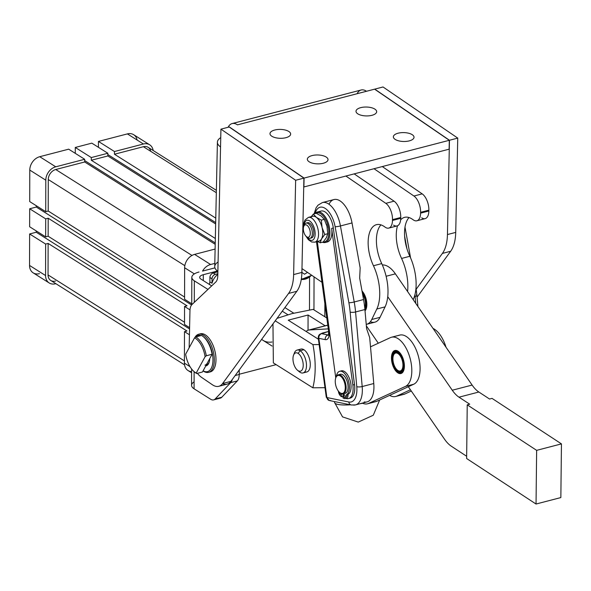 <?xml version="1.0" encoding="UTF-8"?>
<svg xmlns="http://www.w3.org/2000/svg" width="591" height="591" viewBox="0 0 591 591"><rect width="100%" height="100%" fill="white"/><g stroke="black" fill="none" stroke-linecap="round" stroke-linejoin="round"><path stroke-width="0.89" d="M217.857 272.311L217.296 271.956L213.218 273.02L215.353 274.364L217.828 273.722L215.353 274.364A3.938 3.021 122.2 0 0 212.036 278.826L212.029 283.259A12.795 9.818 -57.8 0 1 217.813 274.387A12.795 9.818 122.2 0 0 212.029 283.259L212.036 278.826A3.938 3.021 -57.8 0 1 215.353 274.364L213.218 273.02A3.938 3.021 122.2 0 0 209.901 277.475L212.036 278.826L209.901 277.475L209.894 281.914L212.029 283.259L209.894 281.914A12.795 9.818 122.2 0 0 209.495 284.5A12.795 9.818 -57.8 0 1 209.894 281.914L209.901 277.475A3.938 3.021 -57.8 0 1 213.218 273.02L217.296 271.956L217.857 272.311M309.573 277.209L309.492 309.987L309.573 277.209M239.237 374.243L276.137 364.647L239.237 374.243M217.872 271.646A12.795 9.818 122.2 0 0 217.296 271.956A12.795 9.818 -57.8 0 1 217.872 271.646M311.568 275.162A12.795 9.818 -57.8 0 1 301.284 279.403M298.115 353.388A9.449 4.691 -104.6 0 0 292.966 358.796A9.449 4.691 -104.6 0 0 298.071 370.66A9.449 4.691 -104.6 0 0 303.22 365.26A9.449 4.691 -104.6 0 0 298.115 353.388A9.449 4.691 75.4 0 1 303.22 365.26A9.449 4.691 75.4 0 1 298.071 370.66L300.051 372.308A11.813 5.866 -104.6 0 0 306.485 365.556A11.813 5.866 -104.6 0 0 300.102 350.714L298.115 353.388L300.102 350.714A11.813 5.866 -104.6 0 0 294.392 352.975L293.542 355.198A9.449 4.691 75.4 0 1 298.115 353.388M297.443 370.202L299.268 371.732A11.813 5.866 -104.6 0 0 300.051 372.308L298.071 370.66A9.449 4.691 75.4 0 1 297.443 370.202A9.449 4.691 75.4 0 1 293.542 355.198M271.986 342.004A19.688 15.107 -57.8 0 1 263.025 340.35A19.688 15.107 -57.8 0 1 261.665 339.337A19.688 15.107 122.2 0 0 263.025 340.35L261.658 339.345M303.05 372.943L306.855 371.953A11.813 5.866 -104.6 0 0 310.105 361.84A11.813 5.866 -104.6 0 0 303.907 349.724L300.102 350.714A11.813 5.866 75.4 0 1 306.301 362.83A11.813 5.866 75.4 0 1 303.05 372.943A11.813 5.866 75.4 0 1 300.051 372.308A11.813 5.866 75.4 0 1 298.558 371.067M300.102 350.714L303.907 349.724A11.813 5.866 -104.6 0 0 300.908 349.089L297.103 350.079A11.813 5.866 75.4 0 1 300.102 350.714M294.008 354.253A11.813 5.866 75.4 0 1 297.103 350.079M312.935 344.605A68.083 33.798 75.4 0 1 312.831 387.792L324.991 387.696L312.831 387.792A68.083 33.798 -104.6 0 0 312.935 344.605L319.147 344.56L312.935 344.605L275.221 320.817L312.935 344.605M288.223 320.182L318.423 339.227L288.223 320.182L308.074 315.018L288.223 320.182M308.037 330.266L308.074 315.018L308.037 330.266M325.146 325.781L308.074 315.018L325.146 325.781M282.269 311.184L287.906 314.744L282.269 311.184M313.156 309.381L326.808 317.988L313.156 309.381L291.88 313.644L277.016 318.364L291.88 313.644L313.156 309.381M272.968 323.89L273.352 362.889L312.831 387.792L273.352 362.889L272.968 323.89M299.179 350.241A11.813 5.866 75.4 0 1 303.907 349.724A11.813 5.866 75.4 0 1 310.275 363.768A11.813 5.866 75.4 0 1 304.779 371.791M325.804 325.707A19.688 9.774 75.4 0 1 327.665 325.227L309.47 329.963L328.278 328.869L309.47 329.963L327.665 325.227A19.688 9.774 -104.6 0 0 326.712 325.375L308.517 330.11A19.688 9.774 75.4 0 1 309.47 329.963A19.688 9.774 -104.6 0 0 306.145 331.485A19.688 9.774 75.4 0 1 308.517 330.11M301.971 268.595L321.969 282.276L301.971 268.595M366.235 324.393A24.615 12.219 -104.6 0 0 371.754 319.495L376.814 309.019A35.438 17.597 -104.6 0 0 373.468 265.751A28.619 14.214 75.4 0 1 369.227 233.733A28.619 14.214 75.4 0 1 384.224 226.53L385.288 227.262A12.795 6.353 -104.6 0 0 392.476 220.458L392.49 219.638A12.795 6.353 -104.6 0 0 385.805 203.341L345.898 176.037L385.805 203.341L394.071 201.184L354.172 173.88L394.071 201.184L385.805 203.341A12.795 6.353 75.4 0 1 392.49 219.638L400.764 217.481A12.795 6.353 -104.6 0 0 394.071 201.184A12.795 6.353 75.4 0 1 400.764 217.481L392.49 219.638L392.476 220.458A12.795 6.353 75.4 0 1 388.76 228.096A12.795 6.353 75.4 0 1 385.288 227.262L384.224 226.53A28.619 14.214 -104.6 0 0 376.46 224.669A28.619 14.214 -104.6 0 0 373.468 265.751L381.734 263.601A28.619 14.214 75.4 0 1 380.929 224.875A28.619 14.214 -104.6 0 0 381.734 263.601L373.468 265.751A35.438 17.597 75.4 0 1 376.814 309.019L371.754 319.495L380.02 317.345L385.081 306.869L376.814 309.019L385.081 306.869A35.438 17.597 -104.6 0 0 387.74 296.704A35.438 17.597 -104.6 0 0 381.734 263.601A35.438 17.597 75.4 0 1 387.74 296.704L452.263 390.23L472.113 385.066A29.535 14.664 -104.6 0 0 478.85 392.018L459.008 397.182L469.712 404.2L467.23 404.842L536.643 450.349L536.037 504.027L466.631 458.52L536.037 504.027L560.852 497.57L536.037 504.027L536.643 450.349L561.45 443.893L536.643 450.349L467.23 404.842L466.631 458.52L467.23 404.842L469.712 404.2L459.008 397.182L478.85 392.018L489.555 399.036L478.85 392.018A29.535 14.664 75.4 0 1 472.113 385.066L407.591 291.54L472.113 385.066L452.263 390.23A29.535 14.664 -104.6 0 0 459.008 397.182A29.535 14.664 75.4 0 1 452.263 390.23L387.74 296.704A35.438 17.597 75.4 0 1 385.081 306.869L380.02 317.345L371.754 319.495A24.615 12.219 75.4 0 1 366.634 324.304A24.615 12.219 75.4 0 1 366.235 324.393M328.995 204.257A23.625 11.731 75.4 0 1 341.317 201.812A23.625 11.731 75.4 0 1 352.022 222.94L360.155 267.856L352.022 222.94A23.625 11.731 -104.6 0 0 333.959 199.559L322.376 202.565A23.625 11.731 75.4 0 1 340.446 225.954L352.022 222.94L340.446 225.954L354.216 301.979L363.561 299.548L359.675 278.11L360.155 267.856L359.675 278.11L363.561 299.548L354.216 301.979A59.07 29.328 75.4 0 1 355.568 311.967L364.913 309.536A59.07 29.328 -104.6 0 0 363.561 299.548A59.07 29.328 75.4 0 1 364.913 309.536L366.612 328.67L364.913 309.536L355.568 311.967L362.187 386.544A23.625 11.731 75.4 0 1 355.479 404.901A23.625 11.731 75.4 0 1 352.635 404.953M362.01 290.986A11.813 5.866 75.4 0 1 365.031 310.881A11.813 5.866 -104.6 0 0 362.01 290.986M388.76 228.096L397.026 225.947A12.795 6.353 -104.6 0 0 400.742 218.308L392.476 220.458L400.742 218.308L400.764 217.481L400.742 218.308A12.795 6.353 75.4 0 1 393.562 225.112M366.634 324.304L374.901 322.154A24.615 12.219 -104.6 0 0 380.02 317.345A24.615 12.219 75.4 0 1 370.372 321.726M330.694 400.499A3.938 3.324 -78.5 0 1 329.394 400.535A3.938 3.324 -78.5 0 1 326.867 397.536L318.852 338.333A3.938 3.324 -78.5 0 1 321.644 333.656A3.938 3.731 -136 0 0 319.325 334.742L318.261 338A3.938 0.805 -7.7 0 0 318.852 338.333A3.938 0.805 172.3 0 1 318.261 338A3.938 0.805 172.3 0 1 318.357 337.786A3.938 3.731 44 0 1 321.644 333.656L328.042 334.957L321.644 333.656A3.938 3.324 101.5 0 0 318.852 338.333L325.249 339.633A9.848 4.891 -104.6 0 0 329.135 331.137A9.848 4.891 75.4 0 1 325.249 339.633A3.938 3.324 -78.5 0 1 328.042 334.957A5.91 2.933 -104.6 0 0 328.3 334.986A5.91 2.933 75.4 0 1 328.042 334.957L328.042 334.957A3.938 3.324 101.5 0 0 325.249 339.633L318.852 338.333L326.867 397.536L348.808 401.991L326.867 397.536A3.938 3.324 101.5 0 0 329.394 400.535L351.335 404.99A3.938 3.324 -78.5 0 1 348.808 401.991A19.688 9.774 -104.6 0 0 356.772 386.654A3.938 1.093 -5.1 0 0 362.187 386.544A3.938 1.093 174.9 0 1 356.772 386.654L350.153 312.078A3.938 1.093 -5.1 0 0 355.568 311.967A3.938 1.093 174.9 0 1 350.153 312.078A55.126 27.371 -104.6 0 0 348.889 302.755A3.938 0.517 -10.3 0 0 354.216 301.979A3.938 0.517 169.7 0 1 348.889 302.755L335.119 226.722A3.938 0.517 -10.3 0 0 340.446 225.954A3.938 0.517 169.7 0 1 335.119 226.722A19.688 9.774 -104.6 0 0 325.205 208.394A19.688 9.774 -104.6 0 0 315.047 213.61A19.688 9.774 75.4 0 1 325.205 208.394A19.688 9.774 75.4 0 1 335.119 226.722L348.889 302.755A55.126 27.371 75.4 0 1 350.153 312.078L356.772 386.654A19.688 9.774 75.4 0 1 348.808 401.991A3.938 3.324 101.5 0 0 351.335 404.99L355.479 404.901L367.055 401.887A23.625 11.731 -104.6 0 0 373.771 383.529L362.187 386.544L373.771 383.529L369.685 337.579L366.612 328.67L369.685 337.579L373.771 383.529A23.625 11.731 75.4 0 1 364.211 401.939M352.857 385.007A15.75 7.823 75.4 0 1 348.535 398.57A15.75 7.823 75.4 0 1 345.861 398.378A15.75 7.823 -104.6 0 0 352.857 385.007L354.511 384.578L352.857 385.007L331.654 228.407L352.857 385.007M348.535 398.57L350.19 398.135A15.75 7.823 -104.6 0 0 354.511 384.578L333.309 227.978L331.654 228.407L333.309 227.978A15.75 7.823 -104.6 0 0 321.053 211.053A15.75 7.823 -104.6 0 0 319.347 211.97A15.75 7.823 75.4 0 1 333.309 227.978L354.511 384.578A15.75 7.823 75.4 0 1 349.34 398.26M325.346 242.487A15.75 7.823 75.4 0 1 322.464 242.214A15.75 7.823 -104.6 0 0 328.951 225.274A15.75 7.823 -104.6 0 0 315.025 213.639A15.75 7.823 75.4 0 1 317.411 211.999A15.75 7.823 75.4 0 1 328.951 225.274A15.75 7.823 75.4 0 1 325.346 242.487L327.333 241.97A15.75 7.823 -104.6 0 0 331.654 228.407A15.75 7.823 75.4 0 1 326.306 242.096M335.769 377.878L317.308 241.527L335.769 377.878M379.651 399.981L373.29 415.222L358.242 422.092L342.544 416.891L334.58 402.515A22.643 4.639 -7.7 0 0 350.426 404.805A22.643 4.639 172.3 0 1 337.993 404.429A22.643 4.639 172.3 0 1 334.58 402.515L334.447 401.562M359.941 403.734A22.643 4.639 -7.7 0 0 362.675 403.276A22.643 4.639 172.3 0 1 359.941 403.734M329.135 331.137A3.938 0.805 172.3 0 1 328.544 330.805A3.938 0.805 -7.7 0 0 329.135 331.137L317.012 241.601L329.135 331.137M355.479 404.901A23.625 11.731 -104.6 0 0 362.187 386.544L355.568 311.967A59.07 29.328 -104.6 0 0 354.216 301.979L340.446 225.954A23.625 11.731 -104.6 0 0 322.376 202.565L317.988 205.195L316.074 207.84L314.094 213.876M322.154 333.125L319.362 334.713L322.154 333.125L321.644 333.656L328.618 331.448L322.154 333.125M329.394 400.535L326.276 397.204A3.938 0.805 -7.7 0 0 326.867 397.536A3.938 0.805 172.3 0 1 326.276 397.204A3.938 0.805 172.3 0 1 326.372 396.989M406.896 248.582L404.613 235.994L406.896 248.582M415.111 296.475A59.07 29.328 -104.6 0 0 414.934 294.673A59.07 29.328 75.4 0 1 415.111 296.475L414.357 296.675L415.111 296.475A3.938 1.093 -5.1 0 0 416.928 295.374A3.938 1.093 174.9 0 1 415.111 296.475L415.724 303.323L415.111 296.475M416.308 294.865A3.938 1.093 174.9 0 1 416.928 295.374L417.911 306.5M466.654 456.267L451.302 446.198A29.535 14.664 75.4 0 1 444.565 439.246L408.337 386.736L444.565 439.246A29.535 14.664 -104.6 0 0 451.302 446.198L466.654 456.267M560.852 497.57L561.45 443.893L492.037 398.386L489.555 399.036L492.037 398.386L561.45 443.893L560.852 497.57M386.115 276.263L395.386 273.847A29.535 14.664 -104.6 0 0 382.333 264.931A29.535 14.664 75.4 0 1 395.386 273.847L386.115 276.263M378.314 343.216L366.368 325.9L378.314 343.216M407.591 291.54L395.386 273.847L407.591 291.54A35.438 17.597 -104.6 0 0 401.585 258.437L409.858 256.28A28.619 14.214 75.4 0 1 409.046 217.554A28.619 14.214 -104.6 0 0 409.858 256.28L401.585 258.437A35.438 17.597 75.4 0 1 407.591 291.54M398.689 335.474A25.598 12.707 75.4 0 1 417.874 354.467A25.598 12.707 75.4 0 1 413.715 384.246L376.895 401.259A25.598 12.707 75.4 0 1 374.701 401.828M433.033 328.411A25.598 12.707 75.4 0 1 446.028 347.249A25.598 12.707 -104.6 0 0 433.033 328.411M395.675 396.48L403.941 394.323A25.598 12.707 -104.6 0 0 405.012 393.938L396.746 396.096L410.427 389.772L396.746 396.096A25.598 12.707 75.4 0 1 395.675 396.48A25.598 12.707 75.4 0 1 389.632 395.372A25.598 12.707 -104.6 0 0 396.746 396.096L405.012 393.938L411.299 391.035L405.012 393.938A25.598 12.707 75.4 0 1 402.818 394.507M367.55 403.793L375.824 401.644A25.598 12.707 -104.6 0 0 376.895 401.259L368.621 403.409A25.598 12.707 75.4 0 1 367.55 403.793A25.598 12.707 75.4 0 1 362.327 403.114A25.598 12.707 -104.6 0 0 368.621 403.409L405.448 386.396A25.598 12.707 -104.6 0 0 409.607 356.617A25.598 12.707 -104.6 0 0 390.415 337.624L370.505 346.821L390.415 337.624A25.598 12.707 75.4 0 1 391.486 337.239A25.598 12.707 75.4 0 1 409.932 357.71A25.598 12.707 75.4 0 1 405.448 386.396L368.621 403.409L376.895 401.259L413.715 384.246L405.448 386.396L413.715 384.246A25.598 12.707 -104.6 0 0 418.199 355.56A25.598 12.707 -104.6 0 0 399.76 335.09L391.486 337.239M403.365 359.498A11.909 5.917 75.4 0 1 398.245 373.098A11.909 5.917 75.4 0 1 392.188 353.44A11.909 5.917 75.4 0 1 403.365 359.498A11.909 5.917 -104.6 0 0 394.936 350.485A11.909 5.917 -104.6 0 0 392.21 363.502A11.909 5.917 -104.6 0 0 400.934 373.542A11.909 5.917 -104.6 0 0 403.365 359.498M310.046 238.328L311.516 237.944A7.875 3.908 -104.6 0 0 313.732 231.606A7.875 3.908 -104.6 0 0 310.002 223.45A7.875 3.908 -104.6 0 0 309.876 223.346A7.875 3.908 -104.6 0 0 307.556 222.704L306.079 223.08A7.875 3.908 75.4 0 1 308.532 223.834A7.875 3.908 75.4 0 1 312.262 231.99A7.875 3.908 75.4 0 1 310.046 238.328A7.875 3.908 75.4 0 1 306.936 236.947M304.033 225.806A7.875 3.908 75.4 0 1 306.079 223.08M307.202 225.444A6.398 3.177 -104.6 0 0 303.648 231.406A6.398 3.177 -104.6 0 0 309.625 236.237A6.398 3.177 -104.6 0 0 307.202 225.444A6.398 3.177 75.4 0 1 310.268 233.866A6.398 3.177 75.4 0 1 306.389 236.563A6.398 3.177 75.4 0 1 303.744 226.405A6.398 3.177 75.4 0 1 307.202 225.444M306.389 236.563L307.527 237.523A7.875 3.908 -104.6 0 0 312.307 234.199A7.875 3.908 -104.6 0 0 308.532 223.834A7.875 3.908 -104.6 0 0 304.276 225.016L303.744 226.405M343.245 393.842L345.225 393.325A9.848 4.891 -104.6 0 0 347.478 382.569A9.848 4.891 -104.6 0 0 340.268 374.273L338.288 374.79A9.848 4.891 75.4 0 1 345.491 383.086A9.848 4.891 75.4 0 1 343.245 393.842A9.848 4.891 75.4 0 1 339.862 392.631A9.848 4.891 -104.6 0 0 340.091 392.83A9.848 4.891 -104.6 0 0 345.949 389.72A9.848 4.891 -104.6 0 0 342.654 377.065A9.848 4.891 -104.6 0 0 336.028 377.206A9.848 4.891 -104.6 0 0 335.924 377.494A9.848 4.891 75.4 0 1 338.288 374.79M335.311 382.68A9.257 4.595 -104.6 0 0 343.43 392.993A9.257 4.595 -104.6 0 0 342.063 377.656A9.257 4.595 -104.6 0 0 335.311 382.68A9.257 4.595 75.4 0 1 335.814 377.76A9.257 4.595 75.4 0 1 342.041 377.627A9.257 4.595 75.4 0 1 345.137 389.528A9.257 4.595 75.4 0 1 339.633 392.454A9.257 4.595 75.4 0 1 335.311 382.68M402.951 365.356A9.257 4.595 -104.6 0 0 395.534 353.071A9.257 4.595 -104.6 0 0 395.313 367.602A9.257 4.595 -104.6 0 0 402.951 365.356A9.257 4.595 75.4 0 1 397.3 370.018A9.257 4.595 75.4 0 1 393.48 355.324A9.257 4.595 75.4 0 1 399.184 354.593A9.257 4.595 75.4 0 1 402.951 365.356M398.873 353.182A9.848 4.891 -104.6 0 0 393.687 354.77A9.848 4.891 -104.6 0 0 393.584 355.058A9.848 4.891 75.4 0 1 398.873 353.182M397.521 370.195A9.848 4.891 -104.6 0 0 397.758 370.402A9.848 4.891 -104.6 0 0 403.055 369.264A9.848 4.891 75.4 0 1 397.521 370.195M364.721 307.564A9.257 4.595 -104.6 0 0 362.586 294.178A9.257 4.595 75.4 0 1 364.721 307.564M364.854 308.908A9.848 4.891 -104.6 0 0 362.283 292.479A9.848 4.891 75.4 0 1 364.854 308.908M364.876 309.145A9.848 4.891 -104.6 0 0 365.888 307.645A9.848 4.891 75.4 0 1 364.876 309.145M422.188 193.87L382.288 166.566L422.188 193.87L413.922 196.02L422.188 193.87A12.795 6.353 75.4 0 1 428.881 210.167A12.795 6.353 -104.6 0 0 422.188 193.87M374.014 168.716L413.922 196.02A12.795 6.353 75.4 0 1 420.607 212.317L428.881 210.167L420.607 212.317L420.593 213.144A12.795 6.353 75.4 0 1 416.877 220.783A12.795 6.353 75.4 0 1 413.405 219.948L412.341 219.217A28.619 14.214 -104.6 0 0 404.576 217.348A28.619 14.214 -104.6 0 0 400.646 219.852A28.619 14.214 75.4 0 1 412.341 219.217L413.405 219.948A12.795 6.353 -104.6 0 0 420.593 213.144L428.867 210.994L420.593 213.144L420.607 212.317A12.795 6.353 -104.6 0 0 413.922 196.02L374.014 168.716M416.877 220.783L425.151 218.633A12.795 6.353 -104.6 0 0 428.867 210.994L428.881 210.167L428.867 210.994A12.795 6.353 75.4 0 1 421.678 217.798M413.168 299.622L413.198 299.548A35.438 17.597 -104.6 0 0 409.858 256.28A35.438 17.597 75.4 0 1 413.198 299.548L413.168 299.622M397.536 225.769A28.619 14.214 -104.6 0 0 401.585 258.437A28.619 14.214 75.4 0 1 397.536 225.769M304.084 178.076L229.367 126.954L304.084 178.076L303.892 186.963L304.084 178.076L449.308 140.296L304.084 178.076M357.112 93.718A19.688 9.774 75.4 0 1 366.486 91.28L374.591 89.167L449.308 140.296L449.116 149.183L303.892 186.963L449.116 149.183L449.308 140.296L374.591 89.167L237.471 124.849A19.688 9.774 -104.6 0 0 228.096 127.287A19.688 9.774 75.4 0 1 232.13 123.563A19.688 9.774 75.4 0 1 237.471 124.849L366.486 91.28A19.688 9.774 -104.6 0 0 361.145 89.995L232.13 123.563M317.906 163.87A10.335 4.447 1.2 0 0 317.256 163.855A10.335 4.447 -178.8 0 1 317.906 163.87M403.919 141.493A10.335 4.447 1.2 0 0 403.269 141.478A10.335 4.447 -178.8 0 1 403.919 141.493M280.548 138.309A10.335 4.447 1.2 0 0 279.898 138.294A10.335 4.447 -178.8 0 1 280.548 138.309M366.56 115.932A10.335 4.447 1.2 0 0 365.91 115.917A10.335 4.447 -178.8 0 1 366.56 115.932M308.997 161.675A10.335 4.447 -178.8 0 1 317.168 154.968A10.335 4.447 -178.8 0 1 326.875 161.609A10.335 4.447 -178.8 0 1 308.997 161.675A10.335 4.447 1.2 0 0 320.551 163.744A10.335 4.447 1.2 0 0 328.012 159.644A10.335 4.447 1.2 0 0 326.365 157.162A10.335 4.447 1.2 0 0 314.804 155.101A10.335 4.447 1.2 0 0 307.342 159.201A10.335 4.447 1.2 0 0 308.997 161.675M395.002 139.299A10.335 4.447 -178.8 0 1 403.18 132.591A10.335 4.447 -178.8 0 1 412.88 139.232A10.335 4.447 -178.8 0 1 395.002 139.299A10.335 4.447 1.2 0 0 406.564 141.367A10.335 4.447 1.2 0 0 414.025 137.267A10.335 4.447 1.2 0 0 412.37 134.785A10.335 4.447 1.2 0 0 400.816 132.724A10.335 4.447 1.2 0 0 393.355 136.824A10.335 4.447 1.2 0 0 395.002 139.299M271.638 136.115A10.335 4.447 -178.8 0 1 279.809 129.407A10.335 4.447 -178.8 0 1 289.516 136.048A10.335 4.447 -178.8 0 1 271.638 136.115A10.335 4.447 1.2 0 0 283.192 138.176A10.335 4.447 1.2 0 0 290.654 134.083A10.335 4.447 1.2 0 0 289.006 131.601A10.335 4.447 1.2 0 0 277.445 129.54A10.335 4.447 1.2 0 0 269.984 133.632A10.335 4.447 1.2 0 0 271.638 136.115M357.644 113.738A10.335 4.447 -178.8 0 1 365.822 107.03A10.335 4.447 -178.8 0 1 375.521 113.671A10.335 4.447 -178.8 0 1 357.644 113.738A10.335 4.447 1.2 0 0 369.205 115.799A10.335 4.447 1.2 0 0 376.666 111.699A10.335 4.447 1.2 0 0 375.012 109.224A10.335 4.447 1.2 0 0 363.458 107.156A10.335 4.447 1.2 0 0 355.996 111.256A10.335 4.447 1.2 0 0 357.644 113.738M220.931 129.148L295.648 180.27L303.914 178.12L229.197 126.999L220.931 129.148L229.197 126.999L303.914 178.12L295.648 180.27L293.624 274.571L301.89 272.421L303.914 178.12L301.89 272.421A39.375 19.547 75.4 0 1 296.837 291.289L230.896 381.372L222.622 383.522A23.625 11.731 75.4 0 1 218.796 386.307A23.625 11.731 75.4 0 1 212.391 384.763L201.524 377.331A23.625 11.731 75.4 0 1 197.394 373.327A23.625 11.731 -104.6 0 0 201.524 377.331L212.391 384.763A23.625 11.731 -104.6 0 0 222.622 383.522L288.571 293.439A39.375 19.547 -104.6 0 0 293.624 274.571L295.648 180.27L220.931 129.148L220.546 146.923L220.931 129.148M220.746 137.607A19.688 8.466 1.2 0 0 220.546 146.923A19.688 8.466 -178.8 0 1 217.407 142.195A19.688 8.466 -178.8 0 1 220.746 137.607M457.744 138.102L383.027 86.973L374.753 89.13L449.47 140.252L457.744 138.102L449.47 140.252L447.446 234.553L455.72 232.403L457.744 138.102L455.72 232.403A39.375 19.547 75.4 0 1 450.667 251.264L417.083 297.14L450.667 251.264L442.393 253.421A39.375 19.547 -104.6 0 0 447.446 234.553L449.47 140.252L374.753 89.13L383.027 86.973L457.744 138.102M217.407 142.195L214.732 266.585A19.688 8.466 1.2 0 0 217.88 271.313L220.546 146.923L217.88 271.313A19.688 8.466 -178.8 0 1 218.079 262.005M217.784 275.783L217.88 271.313L217.784 275.783A11.813 5.866 75.4 0 1 215.745 282.04A11.813 5.866 -104.6 0 0 217.784 275.783M189.172 347.242L189.955 310.785A11.813 5.866 75.4 0 1 191.994 304.528L215.745 282.04L191.994 304.528A11.813 5.866 -104.6 0 0 189.955 310.785L189.172 347.242A23.625 11.731 -104.6 0 0 189.164 347.73A23.625 11.731 75.4 0 1 189.172 347.242M218.796 386.307L227.07 384.15A23.625 11.731 -104.6 0 0 230.896 381.372A23.625 11.731 75.4 0 1 222.526 383.655M208.601 372.352A19.688 9.774 75.4 0 1 203.045 370.912A19.688 9.774 -104.6 0 0 213.757 365.423A19.688 9.774 -104.6 0 0 209.687 342.204A19.688 9.774 -104.6 0 0 194.808 337.653A19.688 9.774 75.4 0 1 198.687 334.24A19.688 9.774 75.4 0 1 209.687 342.204A19.688 9.774 75.4 0 1 208.601 372.352L210.256 371.916A19.688 9.774 -104.6 0 0 211.342 341.768A19.688 9.774 -104.6 0 0 200.342 333.812A19.688 9.774 -104.6 0 0 199.536 334.1A19.688 9.774 75.4 0 1 211.342 341.768A19.688 9.774 75.4 0 1 215.922 361.345A19.688 9.774 75.4 0 1 209.413 372.064M296.837 291.289L288.571 293.439L222.622 383.522L230.896 381.372L296.837 291.289A39.375 19.547 -104.6 0 0 301.89 272.421L293.624 274.571A39.375 19.547 75.4 0 1 288.571 293.439L296.837 291.289M416.197 289.206L442.393 253.421L416.197 289.206M450.667 251.264A39.375 19.547 -104.6 0 0 455.72 232.403L447.446 234.553A39.375 19.547 75.4 0 1 442.393 253.421L450.667 251.264M205.742 365.955A12.795 6.353 -104.6 0 0 208.978 362.756A12.795 6.353 -104.6 0 0 209.746 358.604A12.795 6.353 75.4 0 1 205.742 365.955M209.148 362.268A11.813 5.866 75.4 0 1 206.385 364.78L206.621 364.728A11.813 5.866 -104.6 0 0 209.148 362.268M208.557 342.972A18.705 9.286 -104.6 0 0 203.718 337.018A18.705 9.286 75.4 0 1 208.557 342.972A18.705 9.286 75.4 0 1 212.553 364.418A18.705 9.286 75.4 0 1 203.105 370.801A18.705 9.286 -104.6 0 0 212.553 364.418A18.705 9.286 -104.6 0 0 208.557 342.972M201.08 335.555A18.705 9.286 -104.6 0 0 195.385 337.217A18.705 9.286 75.4 0 1 201.08 335.555M235.174 375.521L239.229 374.465L239.244 369.966L239.229 374.465L235.174 375.521M203.297 274.697L203.282 280.585L203.297 274.697A7.875 3.199 0.1 0 0 199.692 277.378A7.875 3.199 0.1 0 0 200.955 279.115A7.875 3.199 -179.9 0 1 203.297 274.697L217.458 271.018L203.297 274.697M313.961 309.891L314.043 276.854L313.961 309.891M324.836 316.746L324.873 303.685L324.836 316.746M191.602 368.983L191.558 385.317A15.75 6.398 0.1 0 0 194.077 388.797L194.121 371.65L194.077 388.797A15.75 6.398 -179.9 0 1 194.099 381.845M194.284 302.356L194.336 280.836A15.75 6.398 -179.9 0 1 191.816 277.356A15.75 6.398 -179.9 0 1 199.027 272.008A15.75 6.398 0.1 0 0 194.336 280.836L207.951 289.42L194.336 280.836L194.284 302.356M215.19 398.947A11.813 5.866 75.4 0 1 213.647 399.885A11.813 5.866 75.4 0 1 210.647 399.25L194.077 388.797L210.647 399.25A11.813 5.866 -104.6 0 0 215.19 398.947L230.719 382.636A11.813 5.866 -104.6 0 0 232.248 379.518A11.813 5.866 75.4 0 1 230.719 382.636L215.19 398.947L221.802 397.226L215.19 398.947M213.647 399.885L220.266 398.164A11.813 5.866 -104.6 0 0 221.802 397.226L237.338 380.914L230.719 382.636L237.338 380.914A11.813 5.866 -104.6 0 0 239.229 374.465A11.813 5.866 75.4 0 1 237.338 380.914L221.802 397.226A11.813 5.866 75.4 0 1 218.463 398.09M211.681 285.881L200.955 279.115L211.681 285.881M214.932 267.863L202.543 271.092A11.813 9.064 -57.8 0 1 210.61 264.495L194.594 254.389A11.813 9.064 122.2 0 0 184.643 267.767L194.35 273.892L184.643 267.767L184.569 299.253L191.757 303.789L184.569 299.253L184.643 267.767A11.813 9.064 -57.8 0 1 194.594 254.389L215.109 249.047L194.594 254.389L210.61 264.495L214.806 263.401L210.61 264.495A11.813 9.064 122.2 0 0 202.543 271.092L214.932 267.863M196.212 373.032L205.107 356.691A18.705 9.286 -104.6 0 0 194.542 337.867L185.64 354.208A18.705 9.286 -104.6 0 0 196.212 373.032A18.705 9.286 75.4 0 1 194.099 371.636A18.705 9.286 75.4 0 1 185.64 354.208L194.542 337.867A18.705 9.286 75.4 0 1 205.107 356.691L206.318 355.767L212.11 354.26L202.447 372.012L196.655 373.519A19.688 9.774 75.4 0 1 194.476 371.938A19.688 9.774 -104.6 0 0 194.86 372.271A19.688 9.774 -104.6 0 0 196.655 373.519L196.212 373.032L196.655 373.519L202.447 372.012L212.11 354.26A19.688 9.774 -104.6 0 0 201.538 335.437A19.688 9.774 75.4 0 1 212.11 354.26L206.318 355.767A19.688 9.774 -104.6 0 0 195.747 336.944A19.688 9.774 75.4 0 1 206.318 355.767L205.107 356.691L196.212 373.032M201.538 335.437L195.747 336.944L194.542 337.867L195.747 336.944L201.538 335.437M207.278 363.14A11.813 5.866 75.4 0 1 204.966 365.157M403.594 365.785A10.439 5.179 -104.6 0 0 398.644 352.982A10.439 5.179 -104.6 0 0 392.439 356.277A10.439 5.179 -104.6 0 0 395.926 369.693A10.439 5.179 -104.6 0 0 402.951 369.552A10.439 5.179 -104.6 0 0 403.594 365.785A10.439 5.179 75.4 0 1 394.98 368.319A10.439 5.179 75.4 0 1 395.224 351.933A10.439 5.179 75.4 0 1 403.594 365.785M404.015 366.065A11.222 5.57 -104.6 0 0 395.024 351.172A11.222 5.57 -104.6 0 0 394.758 368.791A11.222 5.57 -104.6 0 0 404.015 366.065A11.222 5.57 75.4 0 1 397.167 371.724A11.222 5.57 75.4 0 1 392.527 353.906A11.222 5.57 75.4 0 1 399.45 353.012A11.222 5.57 75.4 0 1 404.015 366.065M401.614 373.135L401.688 373.224A11.813 5.866 75.4 0 1 401.4 373.313A11.813 5.866 75.4 0 1 401.067 373.379L400.964 373.394A11.813 5.866 75.4 0 1 400.314 373.394L400.21 373.379A11.813 5.866 75.4 0 1 399.531 373.224L399.427 373.187A11.813 5.866 75.4 0 1 398.733 372.869L398.622 372.81A11.813 5.866 75.4 0 1 397.928 372.345L397.928 372.345A11.813 5.866 -104.6 0 0 398.622 372.81L398.733 372.869A11.813 5.866 -104.6 0 0 399.427 373.187L399.531 373.224A11.813 5.866 -104.6 0 0 400.21 373.379L400.314 373.394A11.813 5.866 -104.6 0 0 400.964 373.394L401.067 373.379A11.813 5.866 -104.6 0 0 401.688 373.224L401.614 373.135M392.86 353.056L392.912 352.93A11.813 5.866 75.4 0 1 393.303 352.192L393.37 352.088A11.813 5.866 75.4 0 1 393.828 351.49L393.902 351.401A11.813 5.866 75.4 0 1 394.419 350.943L394.507 350.884A11.813 5.866 75.4 0 1 395.076 350.574L395.157 350.552A11.813 5.866 75.4 0 1 395.453 350.448A11.813 5.866 75.4 0 1 395.756 350.389A11.813 5.866 -104.6 0 0 395.172 350.537L395.076 350.574A11.813 5.866 -104.6 0 0 394.507 350.884L394.419 350.943A11.813 5.866 -104.6 0 0 393.902 351.401L393.828 351.49A11.813 5.866 -104.6 0 0 393.37 352.088L393.303 352.192A11.813 5.866 -104.6 0 0 392.912 352.93L392.86 353.056A11.813 5.866 -104.6 0 0 392.742 353.352A11.813 5.866 -104.6 0 0 392.638 353.632A11.813 5.866 75.4 0 1 392.86 353.056M397.388 371.902A11.813 5.866 -104.6 0 0 397.625 372.101A11.813 5.866 -104.6 0 0 397.817 372.264M366.361 305.274A10.439 5.179 -104.6 0 0 362.202 292.057A10.439 5.179 75.4 0 1 366.361 305.274A10.439 5.179 75.4 0 1 364.906 309.485A10.439 5.179 -104.6 0 0 365.785 307.933A10.439 5.179 -104.6 0 0 366.361 305.274M366.789 305.643A11.222 5.57 -104.6 0 0 366.834 304.926A11.222 5.57 75.4 0 1 366.789 305.643A11.222 5.57 75.4 0 1 364.994 310.423A11.222 5.57 -104.6 0 0 366.789 305.643M363.857 293.476A11.222 5.57 -104.6 0 0 362.039 291.149A11.222 5.57 75.4 0 1 363.857 293.476M310.689 217.599A12.795 6.353 75.4 0 1 316.37 217.355L321.327 220.133L322.088 227.565L324.777 234.494L327.746 233.726L326.439 237.626L323.203 242.022L320.226 242.798L317.522 241.468L320.226 242.798L323.203 242.022L326.439 237.626L327.746 233.726L324.777 234.494L321.541 238.897L320.226 242.798L321.541 238.897L324.777 234.494L322.088 227.565L321.327 220.133L316.37 217.355L313.341 214.075L311.265 216.646L313.341 214.075L316.311 213.299L313.341 214.075L316.37 217.355A12.795 6.353 75.4 0 1 322.088 227.565A12.795 6.353 75.4 0 1 321.541 238.897A12.795 6.353 75.4 0 1 316.739 240.869M324.304 219.364L321.268 216.084L316.311 213.299L321.268 216.084L324.304 219.364L321.327 220.133L324.304 219.364L326.986 226.294L324.304 219.364M327.746 233.726L326.986 226.294L327.746 233.726M327.251 227.52L327.251 227.52A12.795 6.353 -104.6 0 0 326.986 226.294A12.795 6.353 -104.6 0 0 326.372 224.137A12.795 6.353 -104.6 0 0 326.365 224.122A12.795 6.353 75.4 0 1 326.986 226.294A12.795 6.353 75.4 0 1 327.251 227.52L327.251 227.52M309.98 221.167A10.335 5.134 -104.6 0 0 303.959 225.836A10.335 5.134 75.4 0 1 309.98 221.167A10.335 5.134 75.4 0 1 314.914 236.37A10.335 5.134 75.4 0 1 306.855 236.954A10.335 5.134 -104.6 0 0 314.914 236.37A10.335 5.134 -104.6 0 0 309.98 221.167M306.855 223.036A7.875 3.908 75.4 0 1 309.876 223.346A7.875 3.908 75.4 0 1 313.784 232.226A7.875 3.908 75.4 0 1 310.748 237.988M305.909 236.112L308.384 239.724L311.642 241.992L314.826 242.17L319.044 241.076A12.795 6.353 -104.6 0 0 321.541 238.897A12.795 6.353 -104.6 0 0 322.088 227.565A12.795 6.353 -104.6 0 0 316.37 217.355A12.795 6.353 -104.6 0 0 312.602 216.299L308.384 217.399A12.795 6.353 75.4 0 1 312.159 218.456A12.795 6.353 75.4 0 1 318.409 231.687A12.795 6.353 75.4 0 1 314.826 242.17A12.795 6.353 -104.6 0 0 318.409 231.687A12.795 6.353 -104.6 0 0 312.159 218.456A12.795 6.353 -104.6 0 0 308.384 217.399L305.03 220.007L303.937 222.711L303.552 227.04M315.838 213.425A14.967 7.432 75.4 0 1 327.924 225.592A14.967 7.432 75.4 0 1 323.218 242A14.967 7.432 -104.6 0 0 327.924 225.592A14.967 7.432 -104.6 0 0 315.838 213.425M339.33 374.738A9.848 4.891 75.4 0 1 347.478 382.569A9.848 4.891 75.4 0 1 344.184 393.37M340.564 371.185A12.204 6.058 75.4 0 1 349.894 379.754A12.204 6.058 75.4 0 1 348.055 394.278L346.4 394.714L346.341 396.088A4.433 2.201 75.4 0 1 345.055 398.593A4.433 2.201 75.4 0 1 344.191 398.489L342.957 397.935L343.135 393.865L342.957 397.935L344.191 398.489A4.433 2.201 -104.6 0 0 346.341 396.088L346.4 394.714A12.204 6.058 -104.6 0 0 346.585 376.327A12.204 6.058 -104.6 0 0 336.331 376.519A12.204 6.058 75.4 0 1 339.707 371.281A12.204 6.058 75.4 0 1 348.491 381.01A12.204 6.058 75.4 0 1 346.4 394.714L348.055 394.278A12.204 6.058 -104.6 0 0 350.145 380.582A12.204 6.058 -104.6 0 0 341.362 370.853L339.707 371.281M338.377 391.102A4.433 2.201 -104.6 0 0 340.157 395.49L341.362 396.746L341.495 393.695L341.362 396.746L340.157 395.49A4.433 2.201 75.4 0 1 338.377 391.102M345.159 396.716A1.478 0.731 75.4 0 1 343.91 396.96A1.478 0.731 75.4 0 1 344.006 394.685A1.478 0.731 75.4 0 1 345.159 396.716A1.478 0.731 -104.6 0 0 344.797 395.261A1.478 0.731 -104.6 0 0 343.984 394.692A1.478 0.731 -104.6 0 0 343.556 395.527A1.478 0.731 -104.6 0 0 343.918 396.975A1.478 0.731 -104.6 0 0 344.73 397.551A1.478 0.731 -104.6 0 0 345.159 396.716M341 393.621A1.478 0.731 75.4 0 1 340.091 394.293A1.478 0.731 75.4 0 1 339.419 392.261A1.478 0.731 -104.6 0 0 339.404 392.431A1.478 0.731 -104.6 0 0 339.766 393.887A1.478 0.731 -104.6 0 0 340.571 394.456A1.478 0.731 -104.6 0 0 341 393.621A1.478 0.731 -104.6 0 0 341 393.466A1.478 0.731 75.4 0 1 341 393.621M343.016 396.317L341.362 396.746L343.016 396.317L343.12 393.872L343.016 396.317M345.055 398.593L346.71 398.164A4.433 2.201 -104.6 0 0 347.996 395.66L346.341 396.088L347.996 395.66L348.055 394.278L347.996 395.66A4.433 2.201 75.4 0 1 345.846 398.061M301.957 269.385L302.57 269.001L301.957 269.385M304.542 274.217L307.49 272.37L304.542 274.217L301.89 272.37L304.542 274.217M301.395 278.671A11.813 9.064 122.2 0 0 311.45 275.074A11.813 9.064 -57.8 0 1 301.395 278.671M191.595 371.636A11.813 9.064 -57.8 0 1 184.414 363.133L184.488 331.64L186.97 330.997L48.13 243.418L186.97 330.997L184.488 331.64L189.445 334.765L184.488 331.64L184.414 363.133L190.043 366.679L184.414 363.133A11.813 9.064 122.2 0 0 188.041 370.542L191.587 372.781M55.473 281.065A8.858 6.796 -57.8 0 1 48.048 274.911L48.13 243.418L45.647 244.068L29.624 233.962L45.647 244.068L45.573 275.554L29.55 265.448L45.573 275.554A11.813 9.064 122.2 0 0 55.473 283.769L55.849 283.665L55.473 283.769A11.813 9.064 -57.8 0 1 49.193 282.963A11.813 9.064 -57.8 0 1 45.573 275.554L45.647 244.068L48.13 243.418L48.048 274.911L184.422 360.924L48.048 274.911A8.858 6.796 122.2 0 0 50.767 280.466L184.54 364.846M55.739 169.514A8.858 6.796 122.2 0 0 48.277 179.546L184.828 265.669L48.277 179.546A8.858 6.796 -57.8 0 1 55.739 169.514L84.69 161.978L84.69 159.282L68.674 149.176L39.73 156.704A11.813 9.064 122.2 0 0 29.779 170.082L45.795 180.189A11.813 9.064 -57.8 0 1 55.746 166.81L39.73 156.704L55.746 166.81L84.69 159.282L55.746 166.81A11.813 9.064 122.2 0 0 45.795 180.189L45.721 211.674L48.203 211.031L48.277 179.546L48.203 211.031L184.577 297.044L48.203 211.031L45.721 211.674L45.795 180.189L29.779 170.082L29.705 201.575L45.721 211.674L29.705 201.575L29.779 170.082A11.813 9.064 -57.8 0 1 39.73 156.704L68.674 149.176L84.69 159.282L84.69 161.978L55.739 169.514L191.986 255.445L55.739 169.514M216.372 190.361L148.112 147.307A8.858 6.796 122.2 0 0 143.406 146.701L216.321 192.696L143.406 146.701A8.858 6.796 -57.8 0 1 150.683 151.296M39.449 273.663A11.813 9.064 -57.8 0 1 29.55 265.448L29.624 233.962L36.243 232.241L189.571 328.951L36.243 232.241L36.243 230.926L36.243 232.241L29.624 233.962L29.55 265.448A11.813 9.064 122.2 0 0 33.17 272.857L49.193 282.963M149.686 144.81L133.669 134.704A11.813 9.064 122.2 0 0 127.39 133.898L143.414 144.005A11.813 9.064 -57.8 0 1 149.686 144.81A11.813 9.064 -57.8 0 1 153.187 150.506A11.813 9.064 122.2 0 0 143.414 144.005L114.469 151.532L114.462 154.236L143.406 146.701L114.462 154.236L215.774 218.138L114.462 154.236L114.469 151.532L143.414 144.005L127.39 133.898A11.813 9.064 -57.8 0 1 137.097 140.023M45.662 236.865L48.144 236.223L48.189 218.227L45.706 218.877L45.662 236.865L45.706 218.877L29.683 208.771L29.639 226.759L45.662 236.865L29.639 226.759L29.683 208.771L45.706 218.877L48.189 218.227L48.144 236.223L184.51 322.235L48.144 236.223L45.662 236.865M187.029 305.806L48.189 218.227L187.029 305.806L184.555 306.456L187.029 305.806M184.51 324.444L184.555 306.456L184.51 324.444L189.593 327.65L184.51 324.444M189.999 309.891L184.555 306.456L189.999 309.891M36.302 205.734L36.302 207.049L191.58 304.986L36.302 207.049L29.683 208.771L36.302 207.049L36.302 205.734M91.309 157.561L91.302 160.257L107.843 155.958L107.85 153.254L91.309 157.561L107.85 153.254L91.827 143.148L75.286 147.454L91.827 143.148L107.85 153.254L107.843 155.958L91.302 160.257L215.338 238.491L91.302 160.257L91.309 157.561L75.286 147.454L91.309 157.561M75.279 153.342L75.286 147.454L75.279 153.342M98.431 147.314L98.446 141.426L127.39 133.898L98.446 141.426L114.469 151.532L98.446 141.426L98.431 147.314M215.213 244.312L84.69 161.978L215.213 244.312M215.649 223.952L107.843 155.958L215.649 223.952M215.678 222.585L107.85 154.569L215.678 222.585M84.69 160.589L215.242 242.938L84.69 160.589M293.757 313.171L284.906 307.593M263.025 340.35L272.082 346.06M321.053 211.053L317.411 211.999M316.481 241.741L328.544 330.805C328.655 334.011 328.522 335.496 328.16 335.267L328.751 334.942M318.261 338L326.276 397.204M404.998 227.099L410.582 257.92M415.998 287.92L416.928 295.374M335.814 377.76L336.028 377.206M339.633 392.454L340.091 392.83M393.687 354.77L393.48 355.324M397.758 370.402L397.3 370.018M200.342 333.812L198.687 334.24M191.816 277.356L191.75 304.779M194.099 371.636L194.86 372.271M392.742 353.352L392.527 353.906M397.625 372.101L397.167 371.724M301.277 279.432L311.752 275.288"/></g></svg>
